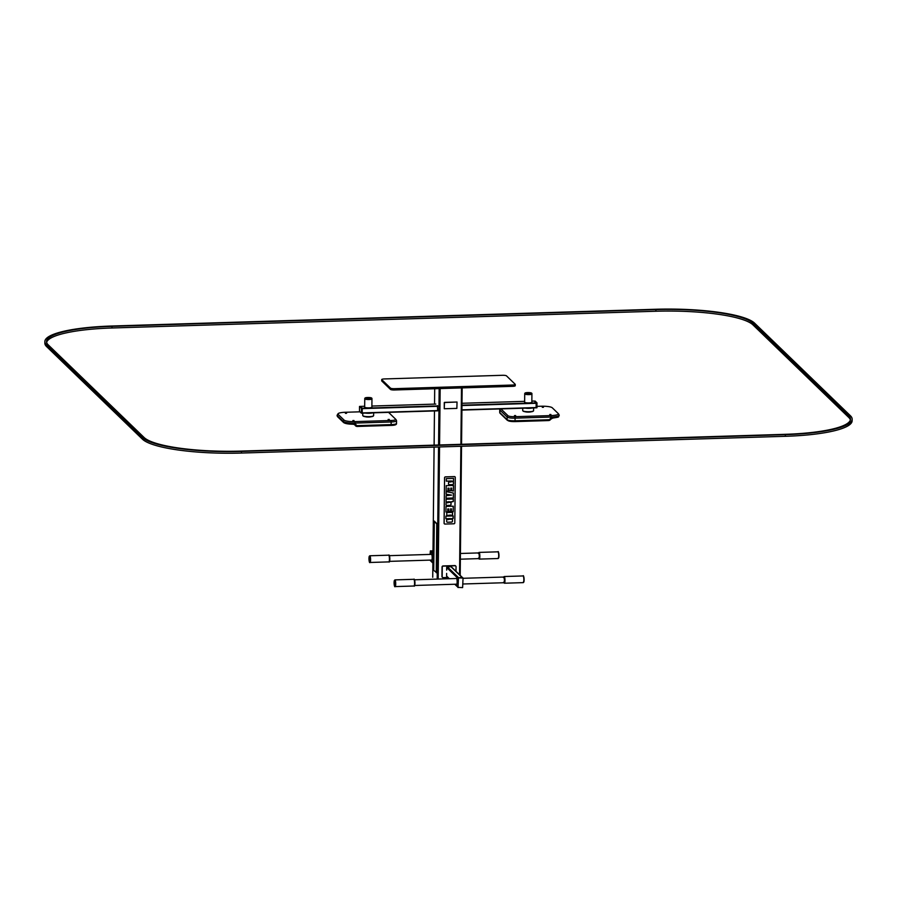 <?xml version="1.0" encoding="UTF-8"?>
<svg xmlns="http://www.w3.org/2000/svg" width="897" height="897" viewBox="0 0 897 897"><rect width="100%" height="100%" fill="white"/><g stroke="black" fill="none" stroke-linecap="round" stroke-linejoin="round"><path stroke-width="1.35" d="M394.467 388.67A3.353 0.662 -179.4 0 1 390.509 388.109L381.786 379.689A3.353 0.662 -179.4 0 1 381.718 379.554A3.353 0.662 -179.4 0 1 384.387 378.938L502.522 375.294A3.353 0.662 -179.4 0 1 506.48 375.854L515.192 384.275A3.353 0.662 -179.4 0 1 515.27 384.409A3.353 0.662 -179.4 0 1 512.591 385.026L394.467 388.67L394.456 389.982A3.353 0.662 -179.4 0 1 390.487 389.433L381.774 381.001A3.353 0.662 -179.4 0 1 381.707 380.866A3.353 0.662 -179.4 0 1 381.774 380.732M515.181 385.587A3.353 0.662 -179.4 0 1 515.248 385.721A3.353 0.662 -179.4 0 1 512.579 386.338L394.456 389.982M524.745 393.772A3.599 0.718 0.6 0 0 524.723 393.85A3.599 0.718 0.6 0 0 528.322 394.602A3.599 0.718 0.6 0 0 531.921 393.929A3.599 0.718 0.6 0 0 531.899 393.839M526.842 408.101A5.281 1.043 0.6 0 0 531.439 407.967M525.272 408.157A5.449 1.076 0.6 0 0 532.683 407.922M522.727 408.236L522.704 410.579A5.449 1.076 0.6 0 0 522.816 410.804A5.449 1.076 0.6 0 0 528.142 411.712A5.449 1.076 0.6 0 0 533.48 410.916A5.449 1.076 0.6 0 0 533.592 410.691L533.625 407.9M522.816 410.804L523.142 411.118A5.113 1.009 0.6 0 0 528.131 411.981A5.113 1.009 0.6 0 0 533.143 411.23L533.48 410.916M534.242 401.037L531.854 401.127L534.242 401.037L536.159 402.888L536.126 407.821L536.159 402.888L534.231 401.049M531.843 402.069L531.843 402.069A3.689 0.729 -179.4 0 1 531.921 402.226A3.689 0.729 -179.4 0 1 528.232 402.91A3.689 0.729 -179.4 0 1 524.554 402.148A3.689 0.729 -179.4 0 1 524.633 401.991M360.347 406.408L362.253 408.247L362.209 413.181L362.253 408.247L360.336 406.397L364.675 406.274L359.518 406.431L359.473 411.364L361.39 413.203L361.424 408.27L359.529 406.431L360.347 406.408M437.444 405.657L437.68 410.848L361.401 413.192L437.68 410.848M371.874 406.991A3.689 0.729 -179.4 0 1 371.952 407.148A3.689 0.729 -179.4 0 1 368.645 407.843A3.689 0.729 -179.4 0 1 364.664 407.227A3.689 0.729 -179.4 0 1 364.586 407.07A3.689 0.729 -179.4 0 1 364.675 406.913M435.807 404.076L371.885 406.049L435.807 404.076M364.776 398.694A3.599 0.718 0.6 0 0 364.754 398.784A3.599 0.718 0.6 0 0 368.353 399.524A3.599 0.718 0.6 0 0 371.963 398.851A3.599 0.718 0.6 0 0 371.941 398.773M366.873 413.035A5.281 1.043 0.6 0 0 371.481 412.889M365.303 413.08A5.449 1.076 0.6 0 0 372.715 412.855M362.758 413.158L362.736 415.513A5.449 1.076 0.6 0 0 362.848 415.726A5.449 1.076 0.6 0 0 368.174 416.645A5.449 1.076 0.6 0 0 373.511 415.838A5.449 1.076 0.6 0 0 373.623 415.625L373.657 412.822M362.848 415.726L363.173 416.051A5.113 1.009 0.6 0 0 368.174 416.903A5.113 1.009 0.6 0 0 373.186 416.152L373.511 415.838M536.944 407.787L461.921 410.097L536.944 407.787L536.978 402.865L535.083 401.026M388.558 412.362L395.611 419.179A5.864 1.155 -179.4 0 1 395.734 419.415A5.864 1.155 -179.4 0 1 391.058 420.502L354.965 421.612A9.217 1.816 -179.4 0 1 344.067 420.088L338.135 414.358A9.217 1.816 -179.4 0 1 337.945 413.977A9.217 1.816 -179.4 0 1 345.289 412.272L359.955 411.824M354.023 420.547L352.857 420.558L354.023 420.547M389.298 419.46L388.132 419.471L389.298 419.46M346.556 413.338L345.401 413.349L346.556 413.338M365.303 416.701A3.353 0.662 0.6 0 0 371.033 416.757M354.405 424.561L354.82 424.875A2.343 2.254 -46 0 0 354.427 424.573L353.183 424.247L353.205 423.44L355.111 423.889L353.183 424.225A9.048 1.783 -179.4 0 1 344.213 422.711M355.537 425.795A2.343 2.254 -46 0 1 355.122 425.29L354.764 424.819M391.058 420.502L391.182 424.606A6.705 1.323 -179.4 0 0 396.53 423.373L396.552 420.738A6.705 1.323 -179.4 0 1 391.215 421.982L355.111 423.092L354.393 424.55L355.111 423.889A3.353 3.218 -46 0 1 356.255 425.032A1.346 1.289 134 0 0 357.387 425.649L357.174 426.434A2.343 2.254 134 0 1 355.571 425.828L354.696 424.752M537.011 406.363L541.351 406.24A9.217 1.816 -179.4 0 1 552.238 407.754L558.181 413.495A9.217 1.816 -179.4 0 1 558.371 413.865A9.217 1.816 -179.4 0 1 551.016 415.58L514.923 416.69A5.864 1.155 -179.4 0 1 507.994 415.715L500.941 408.897M542.293 407.305L543.447 407.294L542.293 407.305M514.486 415.603L515.64 415.591L514.486 415.603M549.76 414.515L550.915 414.504L549.76 414.515M525.272 411.779A3.353 0.662 0.6 0 0 531.002 411.835M559.19 415.524L559.19 415.188A10.058 1.985 -179.4 0 1 551.173 417.049L515.08 418.17L515.057 420.794L548.852 419.751A1.346 1.289 134 0 0 549.996 419.056A3.353 3.218 -46 0 1 551.173 417.845L553 417.284L551.464 418.484L551.173 417.845L551.464 418.484A2.343 2.254 -46 0 0 550.635 419.325L552.687 418.103C561.275 416.679 557.362 417.363 559.19 415.524A10.058 1.985 -179.4 0 1 553 417.284M524.779 393.559A3.599 0.718 0.6 0 0 524.723 393.682A3.599 0.718 0.6 0 0 528.322 394.433A3.599 0.718 0.6 0 0 531.932 393.761A3.599 0.718 0.6 0 0 531.876 393.637M364.81 398.492A3.599 0.718 0.6 0 0 364.754 398.616A3.599 0.718 0.6 0 0 368.353 399.367A3.599 0.718 0.6 0 0 371.963 398.694A3.599 0.718 0.6 0 0 371.907 398.571M462.493 577.59L451.426 566.893A0.673 0.639 134 0 0 450.967 566.713L447.356 566.826A0.673 0.639 134 0 0 446.695 567.498L446.661 570.133M446.628 573.418L446.605 576.042A0.673 0.639 134 0 0 446.796 576.502L449.094 578.722M446.695 567.498L457.952 578.386L457.862 586.93L455.082 584.239M456.326 578.498A2.926 0.583 88.2 0 1 456.461 578.408A2.926 0.583 88.2 0 1 457.145 581.323A2.926 0.583 88.2 0 1 456.64 584.272A2.926 0.583 88.2 0 1 456.506 584.194M450.967 566.713L462.224 577.601L458.614 577.702L447.356 566.826M447.805 577.489L443.14 577.623A1.009 0.964 -46 0 1 442.165 576.67L442.266 567.151A1.009 0.964 -46 0 1 443.264 566.13L455.071 565.772A1.009 0.964 -46 0 1 456.046 566.725L456.001 571.311M442.356 577.253A1.009 0.964 -46 0 1 441.963 576.479L442.064 566.949A1.009 0.964 -46 0 1 443.062 565.94L454.869 565.57A1.009 0.964 -46 0 1 455.654 565.94M414.47 585.494A2.848 0.572 -91.8 0 0 414.963 582.624A2.848 0.572 -91.8 0 0 414.302 579.798M503.408 577.556A2.848 0.572 88.2 0 1 503.722 577.04A2.848 0.572 88.2 0 1 504.383 580.449A2.848 0.572 88.2 0 1 503.89 582.736A2.848 0.572 88.2 0 1 503.553 582.243M462.852 577.769L457.952 578.06L458.053 587.546M462.617 587.602L463.054 578.072L458.457 577.881L458.031 587.412L462.617 587.602M432.87 563.047L430.381 560.647A0.673 0.639 -46 0 1 430.19 560.177L430.011 560.12M430.605 550.971L430.246 554.413L430.28 551.644A0.673 0.639 -46 0 1 430.941 550.96L432.993 550.736M431.535 560.076A2.926 0.583 -91.8 0 0 431.681 560.154A2.926 0.583 -91.8 0 0 432.186 557.799A2.926 0.583 -91.8 0 0 431.502 554.29A2.926 0.583 -91.8 0 0 431.356 554.38M478.28 553.438A2.848 0.572 88.2 0 1 478.583 552.922A2.848 0.572 88.2 0 1 479.256 556.331A2.848 0.572 88.2 0 1 478.763 558.618A2.848 0.572 88.2 0 1 478.426 558.125M389.343 561.376A2.848 0.572 -91.8 0 0 389.825 558.506A2.848 0.572 -91.8 0 0 389.175 555.68M430.078 554.413L430.437 550.814M456.865 408.404L457.033 402.024L444.273 402.54L444.273 408.74L456.865 408.404M457.033 402.024L444.464 402.383L444.262 408.729M444.553 477.753L444.082 523.186A0.875 0.841 134 0 0 444.351 523.803L444.374 523.837A0.875 0.841 134 0 0 444.979 524.061L453.938 523.781A0.875 0.841 134 0 0 454.801 522.906L455.272 477.473A0.875 0.841 134 0 0 454.375 476.599L445.417 476.879A0.875 0.841 134 0 0 444.553 477.753L444.127 523.231A0.875 0.841 134 0 0 444.374 523.837M446.089 498.25L453.355 498.026L453.411 493.025L446.157 491.657L446.134 494.225L451.561 495.099L446.123 495.682L446.089 498.25L453.31 497.981L453.355 493.014M446.134 494.191L451.561 495.099M447.749 508.935L448.814 508.958L448.792 511.525L450.597 511.469L450.63 508.902L451.438 508.868L451.382 511.447L453.209 511.817L453.277 506.177L446.011 506.401L445.944 512.041L447.715 511.94L447.749 508.935L448.814 508.958M448.792 511.481L450.552 511.425L450.574 508.846L451.438 508.868M451.393 511.425L453.164 511.772L453.22 506.188M446.168 491.231L447.928 491.175L447.962 488.17L449.027 488.192L449.005 490.771L450.821 490.715L450.843 488.136L451.662 488.114L451.606 490.693L453.433 491.051L453.49 485.423L446.224 485.647L446.168 491.276L447.984 491.22L448.018 488.226L449.027 488.192M449.005 490.715L450.765 490.659L450.799 488.091L451.662 488.114M451.606 490.659L453.377 491.007L453.433 485.423M446.684 518.993L453.142 518.522L453.176 515.91L452.48 515.618M452.537 515.932L445.899 516.134L445.876 518.746L450.686 518.601M445.876 518.701L446.672 518.724M450.698 518.87L453.097 518.477L453.12 515.91M449.24 502.017L453.265 501.524L453.299 499.001L446.078 499.214L446.101 502.118L450.944 502.028L453.321 501.569L453.344 498.99M450.294 480.971L453.422 481.308L453.568 478.404L446.302 478.628L446.269 481.151L451.707 480.983M451.718 481.297L453.478 481.151L453.512 478.404M446.269 481.095L448.545 481.084M446.717 515.427L452.391 515.248L452.514 513.219A0.931 0.886 134 0 0 452.279 512.613M448.489 519.621L446.773 519.352L446.65 521.381A0.931 0.886 134 0 0 447.547 522.256L451.561 522.132A0.931 0.886 134 0 0 452.48 521.202L452.402 519.172L448.455 519.329M446.885 521.987A0.931 0.886 134 0 0 447.491 522.211L451.516 522.088A0.931 0.886 134 0 0 452.436 521.146L452.447 519.184M447.861 502.825L446.145 502.432L446.022 504.596A0.931 0.886 134 0 0 446.919 505.482L450.103 505.381A0.931 0.886 134 0 0 451.023 504.439L451.012 502.32L447.805 502.398M446.269 505.213A0.931 0.886 134 0 0 446.874 505.426L450.047 505.325A0.931 0.886 134 0 0 450.967 504.394L451.045 502.387M450.328 482.081L448.646 481.756L448.511 483.853A0.931 0.886 134 0 0 449.408 484.739L452.593 484.638A0.931 0.886 134 0 0 453.512 483.707L453.501 481.644L450.339 481.812M448.747 484.47A0.931 0.886 134 0 0 449.363 484.694L452.537 484.593A0.931 0.886 134 0 0 453.456 483.651L453.467 481.622M454.97 476.823L455.026 476.879A0.875 0.841 134 0 0 454.431 476.655L445.473 476.924A0.875 0.841 134 0 0 444.609 477.809M445.944 512.041L447.76 511.985L447.794 508.98M446.044 502.073L449.229 501.692M448.567 481.431L450.339 481.027M450.754 515.327L452.548 515.192L452.57 513.275A0.931 0.886 134 0 0 451.662 512.389L447.659 512.512A0.931 0.886 134 0 0 446.74 513.443L446.818 515.483L450.731 515.035M434.316 521.079L433.722 570.357L436.267 572.32L436.772 524.039L434.238 521.079L436.682 523.444M436.245 572.712L436.761 523.444M44.872 341.533L44.85 343.17A83.769 16.561 0.6 0 0 46.588 346.578L142.444 439.194A83.769 16.561 0.6 0 0 241.439 453.052L785.324 436.301A83.769 16.561 0.6 0 0 852.128 420.794L852.15 419.146A83.769 16.561 0.6 0 0 850.412 415.748L754.556 323.122A83.769 16.561 0.6 0 0 655.561 309.263L111.677 326.026A83.769 16.561 0.6 0 0 44.872 341.533A83.769 16.561 0.6 0 0 46.599 344.93L142.466 437.557A83.769 16.561 0.6 0 0 241.461 451.415L785.346 434.664A83.769 16.561 0.6 0 0 852.15 419.146M144.103 437.501L48.247 344.885A82.098 16.224 -179.4 0 1 46.543 341.544A82.098 16.224 -179.4 0 1 112.013 326.351L655.898 309.588A82.098 16.224 -179.4 0 1 752.908 323.178L848.775 415.793A82.098 16.224 -179.4 0 1 850.479 419.134A82.098 16.224 -179.4 0 1 784.998 434.327L241.114 451.09A82.098 16.224 -179.4 0 1 144.103 437.501M46.644 342.374A82.098 16.224 -179.4 0 1 112.002 327.988L655.886 311.237A82.098 16.224 -179.4 0 1 752.897 324.815L848.753 417.441A82.098 16.224 -179.4 0 1 850.356 419.953M390.509 388.109L390.487 389.433M381.786 379.689L381.774 381.001M512.591 385.026L512.579 386.338M462.134 387.896L461.551 444.295L462.157 387.896M461.529 446.28L460.172 575.347M461.484 387.919L460.901 444.318M460.879 446.291L459.533 574.719M440.158 388.569L439.575 444.968M439.552 446.953L438.162 579.058M439.171 388.603L438.577 445.002M438.555 446.986L437.175 579.092M434.709 388.737L434.552 404.11L434.697 388.737M434.103 445.136L434.462 410.949L434.126 445.136M434.103 447.121L432.735 577.287L434.081 447.121M524.644 401.34L462 403.28L524.644 401.34M536.978 402.865L461.977 405.175M537 407.518L461.921 409.839M537.045 403.258L461.966 405.567M361.424 408.27L437.714 405.915M361.446 412.934L437.736 410.579M361.491 408.662L437.781 406.307M354.965 421.612L355.111 423.092A10.058 1.985 -179.4 0 1 343.237 421.433L337.294 416.017A10.058 1.985 -179.4 0 1 337.093 415.614L337.586 416.713A1.009 0.964 134 0 1 337.294 416.017L337.306 415.692A10.058 1.985 -179.4 0 1 337.093 415.289L337.093 415.614M338.135 414.358L338.135 414.694A1.009 0.964 -46 0 0 337.306 415.692L343.237 421.433A1.009 0.964 -46 0 1 344.067 420.435L344.067 420.088M396.53 423.373C396.777 424.662 394.938 425.346 391.014 425.413L391.182 424.606L357.387 425.649M354.82 424.875A2.343 2.254 -46 0 1 355.19 425.346A2.343 2.254 134 0 0 355.571 425.828L357.208 426.456L391.014 425.413L357.253 426.434M353.205 423.44A10.058 1.985 -179.4 0 1 343.237 421.758A1.009 0.964 134 0 0 343.517 422.453C344.908 423.563 348.137 424.158 353.183 424.247M356.255 425.032L355.122 425.29M396.552 420.738L396.126 419.774A1.009 0.964 134 0 0 395.734 419.549M500.705 408.909L500.705 409.01A1.009 0.964 -46 0 0 499.864 410.007L499.842 412.642A6.705 1.323 -179.4 0 1 499.707 412.362L500.122 413.326A1.009 0.964 134 0 1 499.842 412.642L507.13 419.684A1.009 0.964 134 0 0 507.422 420.379L514.844 421.579A5.696 1.121 -179.4 0 1 508.106 420.637M507.994 415.715L507.994 416.062A1.009 0.964 -46 0 0 507.164 417.06L507.13 419.684A6.705 1.323 -179.4 0 0 515.057 420.794L514.878 421.601L548.684 420.558L514.923 421.579M514.923 416.69L515.08 418.17A6.705 1.323 -179.4 0 1 507.164 417.06L499.864 410.007A6.705 1.323 -179.4 0 1 499.73 409.738L499.707 412.362M551.016 415.58L551.173 417.845M548.717 420.536A2.343 2.254 134 0 0 550.623 419.359L549.996 419.056M559.19 415.188L558.696 414.089A1.009 0.964 134 0 0 558.371 413.887M548.852 419.751L548.684 420.558L550.668 419.37M524.723 393.682L524.723 393.435A3.599 0.718 0.6 0 0 528.322 394.187A3.599 0.718 0.6 0 0 531.932 393.514A3.599 0.718 0.6 0 0 531.854 393.368M531.607 393.133A3.353 0.662 0.6 0 0 526.102 392.718A3.353 0.662 0.6 0 0 527.279 393.85A3.353 0.662 0.6 0 0 531.607 393.133M364.754 398.616L364.765 398.369A3.599 0.718 0.6 0 0 368.353 399.12A3.599 0.718 0.6 0 0 371.963 398.447A3.599 0.718 0.6 0 0 371.885 398.302M371.65 398.055A3.353 0.662 0.6 0 0 366.133 397.64A3.353 0.662 0.6 0 0 367.31 398.773A3.353 0.662 0.6 0 0 371.65 398.055M446.605 576.042L449.363 578.711M394.086 582.658A3.016 0.605 -91.8 0 0 394.983 586.1A3.016 0.605 -91.8 0 0 395.028 580.987A3.016 0.605 -91.8 0 0 394.086 582.658C394.299 585.932 394.646 587.255 395.129 586.593A3.353 0.673 -91.8 0 0 395.7 583.218A3.353 0.673 -91.8 0 0 394.927 579.888L394.086 582.646M395.129 586.593L413.999 586.01A3.353 0.673 -91.8 0 0 414.571 582.635A3.353 0.673 -91.8 0 0 413.797 579.305L394.927 579.888M523.366 576.266A3.016 0.605 88.2 0 1 524.106 579.866A3.016 0.605 88.2 0 1 523.556 582.288M523.848 579.944A3.353 0.673 88.2 0 1 523.265 582.635L524.106 579.888C523.826 576.39 523.478 575.078 523.063 575.941A3.353 0.673 88.2 0 1 523.848 579.944M503.542 577.051L504.192 576.524A3.353 0.673 88.2 0 1 504.977 580.527A3.353 0.673 88.2 0 1 504.394 583.218L523.265 582.635M432.959 554.234L430.28 551.644M432.87 562.778L430.19 560.177M432.971 552.933L430.941 550.96M498.239 552.16A3.016 0.605 88.2 0 1 498.967 555.759A3.016 0.605 88.2 0 1 498.418 558.169M498.71 555.826A3.353 0.673 88.2 0 1 498.138 558.528L498.979 555.77C498.698 552.272 498.351 550.96 497.936 551.823A3.353 0.673 88.2 0 1 498.71 555.826M478.404 552.933L479.065 552.406A3.353 0.673 88.2 0 1 479.85 556.409A3.353 0.673 88.2 0 1 479.267 559.1L498.138 558.528M368.959 558.539A3.016 0.605 -91.8 0 0 369.844 561.982A3.016 0.605 -91.8 0 0 369.9 556.869A3.016 0.605 -91.8 0 0 368.959 558.539C369.172 561.825 369.519 563.137 370.001 562.475A3.353 0.673 -91.8 0 0 370.573 559.1A3.353 0.673 -91.8 0 0 369.799 555.77L368.947 558.528M370.001 562.475L388.872 561.892A3.353 0.673 -91.8 0 0 389.433 558.517A3.353 0.673 -91.8 0 0 388.659 555.187L369.799 555.77M241.439 453.052L241.461 451.415M142.444 439.194L142.466 437.557M785.324 436.301L785.346 434.664M46.588 346.578L46.599 344.93M112.002 327.988L112.013 326.351M655.886 311.237L655.898 309.588M752.897 324.815L752.908 323.178M848.753 417.441L848.775 415.793M381.718 379.554L381.707 380.866M515.27 384.409L515.248 385.721M531.843 402.372L531.921 393.929M524.633 402.293L524.723 393.85M461.54 446.28L460.195 575.358M371.874 407.305L371.963 398.851M364.664 407.227L364.754 398.784M337.093 415.289L337.945 413.932M343.517 422.453L337.586 416.713M499.73 409.738L500.033 408.931M507.422 420.379L500.122 413.326M531.932 393.761L527.156 392.594L524.723 393.435M371.963 398.694L367.187 397.517L364.765 398.369M454.801 584.25L457.862 587.199M414.649 585.483L456.775 584.182M462.987 583.992L503.89 582.736M414.481 579.787L456.607 578.487M463.043 578.296L503.722 577.04M413.999 586.01C415.378 587.625 415.087 577.634 413.797 579.305M504.192 576.524L523.063 575.941M504.394 583.218L503.71 582.736M478.583 552.922L460.419 553.483M431.636 554.368L389.354 555.669M478.763 558.618L460.363 559.19M431.816 560.064L389.522 561.365M479.065 552.406L497.936 551.823M479.267 559.1L478.583 558.618M388.872 561.892C390.251 563.507 389.948 553.516 388.659 555.187"/></g></svg>
